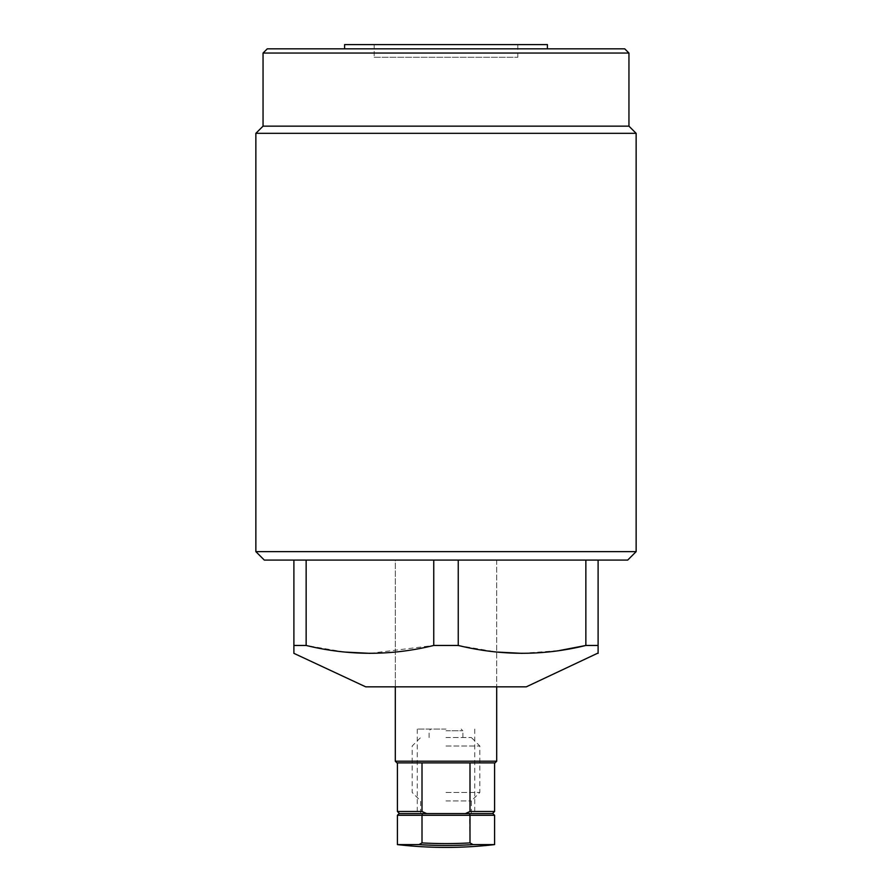 <?xml version="1.0" encoding="UTF-8"?>
<svg xmlns="http://www.w3.org/2000/svg" width="892" height="892" viewBox="0 0 892 892"><rect width="100%" height="100%" fill="white"/><g stroke="black" fill="none" stroke-linecap="round" stroke-linejoin="round"><path stroke-width="0.67" stroke-dasharray="4.46 3.34" d="M374.172 57.278L517.828 57.278L374.172 57.278L374.172 44.6L517.828 44.6L374.172 44.6M517.828 57.278L517.828 44.6M344.591 48.826L547.409 48.826L344.591 48.826M496.699 560.087L496.699 686.84L395.301 686.84L496.699 686.84L496.699 560.087L395.301 560.087L395.301 686.84L395.301 560.087L496.699 560.087M263.051 53.052L628.949 53.052M628.949 126.151L263.051 126.151M598.108 645.462L598.108 560.087L458.254 560.087L585.854 560.087L585.854 645.462L598.108 645.462L598.108 653.345M433.746 560.087L306.146 560.087L458.254 560.087L433.746 560.087L433.746 645.462L458.254 645.462L496.777 652.052M293.892 653.345L293.892 560.087L306.146 560.087L293.892 560.087M293.892 645.462L306.146 645.462L344.669 652.052M369.99 653.345L433.746 645.462M306.146 645.462L306.146 560.087M522.099 653.345L559.273 650.569M458.254 645.462L458.254 560.087M264.311 560.087L627.689 560.087M585.854 560.087L598.108 560.087M255.859 133.332L636.141 133.332M636.141 551.635L255.859 551.635M365.72 686.84L526.28 686.84M624.723 48.826L267.277 48.826M547.409 44.6L344.591 44.6M396.985 762.894L495.015 762.894M496.699 761.199L395.301 761.199M446 813.593L417.266 813.593L446 813.593M446 729.087L417.266 729.087L446 729.087M446 560.087L395.301 560.087L446 560.087M465.368 813.593L469.995 811.486L469.995 762.894L422.005 762.894L422.005 811.486L426.632 813.593L492.473 813.593L469.549 813.593L469.995 842.907A418.716 418.716 0 0 1 422.005 842.907L418.972 844.601A420.589 420.589 0 0 0 473.028 844.601L494.592 844.601M469.995 762.894L422.005 762.894M397.408 811.486L422.005 811.486M492.897 813.593L426.632 813.593M469.995 811.486L494.592 811.486M446 800.927L471.355 800.927L446 800.927M446 792.475L479.807 792.475L446 792.475M446 737.539L471.355 737.539L446 737.539M446 745.991L479.807 745.991L446 745.991M397.408 844.601L418.972 844.601M473.028 844.601L469.995 842.907M422.005 842.907L422.005 815.288L494.592 815.288M397.408 815.288L422.005 815.288L422.451 813.593L469.549 813.593M422.451 813.593L399.103 813.593M446 730.782L462.903 730.782L446 730.782M417.266 729.087L417.266 813.593M474.734 729.087L474.734 813.593M471.355 813.593L471.355 800.927L479.807 792.475L479.807 745.991L471.355 737.539M462.903 737.539L462.903 730.782L461.209 729.087M420.645 813.593L420.645 800.927L412.193 792.475L412.193 745.991L420.645 737.539M429.097 737.539L429.097 730.782L430.791 729.087"/><path stroke-width="1.34" d="M263.051 53.052L267.277 48.826L624.723 48.826L628.949 53.052L263.051 53.052L263.051 126.151L628.949 126.151L636.141 133.332L255.859 133.332L255.859 551.635L636.141 551.635L627.689 560.087L264.311 560.087L255.859 551.635M547.409 48.826L547.409 44.6L344.591 44.6L344.591 48.826M263.051 126.151L255.859 133.332M598.108 653.011L526.28 686.84L365.72 686.84L293.892 653.345L293.892 560.087M598.108 653.345L598.108 645.462L585.854 645.462C543.529 655.888 501.003 655.888 458.254 645.462L433.746 645.462C391.421 655.888 348.883 655.888 306.146 645.462L293.892 645.462M636.141 133.332L636.141 551.635M628.949 53.052L628.949 126.151M598.108 645.462L598.108 560.087M559.273 650.569L585.854 645.462L585.854 560.087M458.254 645.462L458.254 560.087M433.746 645.462L433.746 560.087M306.146 645.462L306.146 560.087M344.669 652.052L369.99 653.345M496.777 652.052L522.099 653.345M495.015 762.894L396.985 762.894L395.301 761.199L496.699 761.199L495.015 762.894M422.005 762.894L422.005 811.486L426.632 813.593L465.368 813.593L469.995 811.486L469.995 762.894M422.005 811.486L397.408 811.486L399.527 813.593M426.632 813.593L422.451 813.593L422.005 815.288L422.005 842.907A418.716 418.716 0 0 0 469.995 842.907L473.028 844.601A420.589 420.589 0 0 1 418.972 844.601L422.005 842.907M492.473 813.593L494.592 811.486L469.995 811.486M469.549 813.593L492.897 813.593L494.592 815.288L469.995 815.288L469.549 813.593L465.368 813.593M418.972 844.601L397.408 844.601A422.529 422.529 0 0 0 494.592 844.601L473.028 844.601M469.995 842.907L469.995 815.288L397.408 815.288L397.408 844.601M397.408 815.288L399.103 813.593L422.451 813.593M496.699 686.84L496.699 761.199M395.301 686.84L395.301 761.199M494.592 762.894L494.592 811.486M397.408 762.894L397.408 811.486M494.592 815.288L494.592 844.601"/></g></svg>

